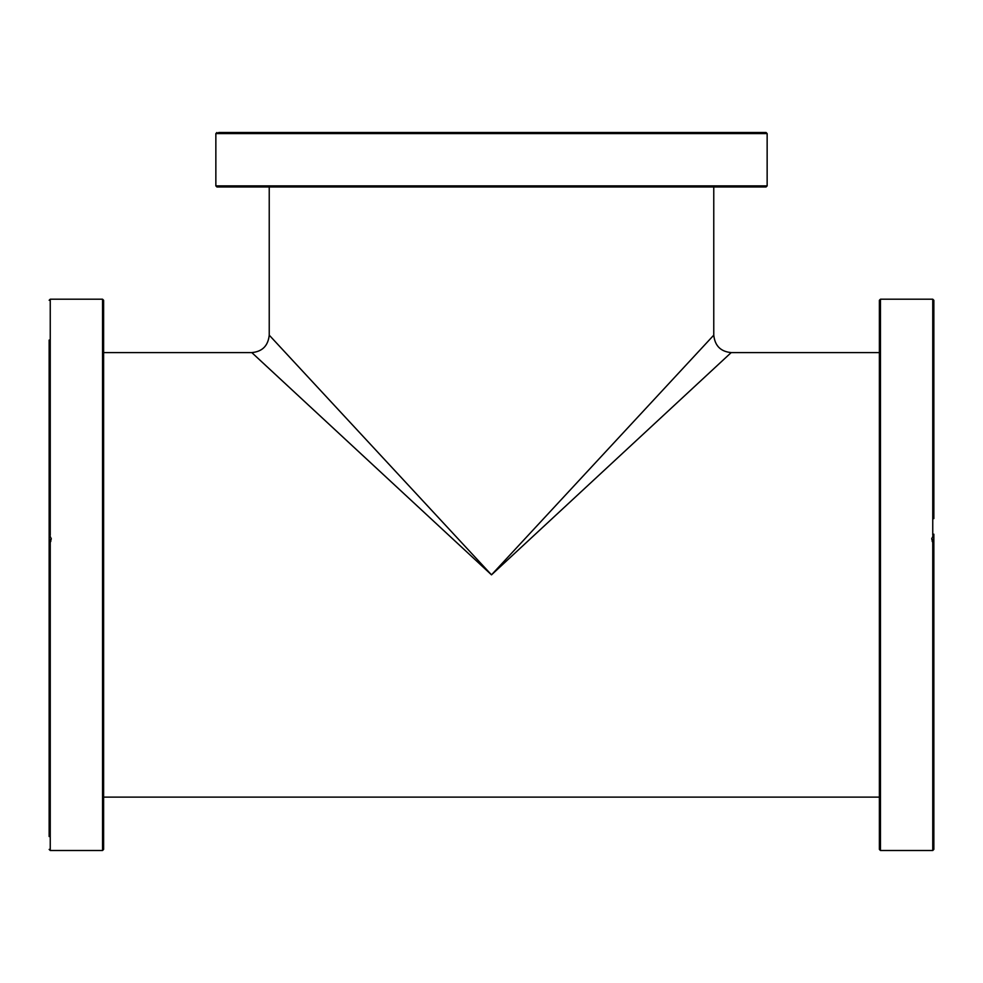 <?xml version="1.0" encoding="UTF-8"?>
<svg xmlns="http://www.w3.org/2000/svg" width="983" height="983" viewBox="0 0 983 983"><rect width="100%" height="100%" fill="white"/><g stroke="black" fill="none" stroke-linecap="round" stroke-linejoin="round"><path stroke-width="1.47" d="M103.62 352.59L251.808 352.59L491.5 574.846L269.231 335.154L269.231 186.979M731.192 352.59C720.686 351.619 714.887 345.807 713.769 335.154L491.5 574.846L731.192 352.59L879.38 352.59M219.283 186.979L766.064 186.979L767.145 185.885L215.855 185.885L216.936 186.979L219.283 186.979M263.628 186.979L276.284 186.979M215.855 185.885L215.855 133.59L767.145 133.59L766.064 132.496L219.971 132.496L217.759 133.59L218.693 132.496L238.402 132.496M372.483 132.496L357.959 132.496M281.937 132.496L276.284 132.496M731.942 132.496L726.302 132.496M609.325 132.496L608.624 132.496M566.024 132.496L547.715 132.496M218.693 132.496L229.789 132.496M103.62 539.016L103.62 300.282L102.539 299.201L102.539 850.504L103.62 849.41L103.62 539.016M50.944 541.055L49.15 538.414L49.15 534.187L51.325 538.868L49.15 543.845L49.15 548.072L49.15 538.414M49.15 340.057L49.15 534.187M49.15 346.974L49.15 365.283M49.15 387.118L49.15 405.414M49.15 439.426L49.15 457.722M49.15 500.408L49.15 518.557M49.15 565.778L49.15 584M49.15 631.061L49.15 631.762M49.15 693.863L49.15 708.387M49.15 784.409L49.15 802.718M49.15 809.648L49.15 817.598M50.452 540.011L50.452 542.1M49.15 543.845L49.15 836.558M879.38 539.016L879.38 849.41L880.461 850.504L880.461 299.201L879.38 300.282L879.38 539.016M879.38 313.147L879.38 321.097M879.38 359.631L879.38 365.283M879.38 691.971L879.38 710.279M933.85 538.414L933.85 543.845L931.675 538.868L933.85 534.187L933.85 538.414L932.056 541.055M880.461 299.201L932.756 299.201L933.85 300.282L933.85 518.631M933.85 500.335L933.85 457.722M933.85 439.426L933.85 405.414M933.85 401.838L933.85 359.631M933.85 346.974L933.85 332.094M932.756 542.456L932.756 850.504L933.85 849.41L933.85 543.845M933.85 787.997L933.85 784.409M933.85 762.587L933.85 746.171M932.548 542.1L932.548 540.011M933.85 300.282L933.85 313.147M50.244 535.293L50.244 299.201L49.15 300.282M102.539 850.504L50.244 850.504L50.244 542.456M932.756 299.201L932.756 535.293M251.808 352.59C262.314 351.619 268.113 345.807 269.231 335.154M713.769 335.154L713.769 186.979M103.62 797.115L879.38 797.115M767.145 185.885L767.145 133.59M215.855 133.59L216.936 132.496M102.539 299.201L50.244 299.201M50.244 850.504L49.15 849.41M880.461 850.504L932.756 850.504"/></g></svg>
